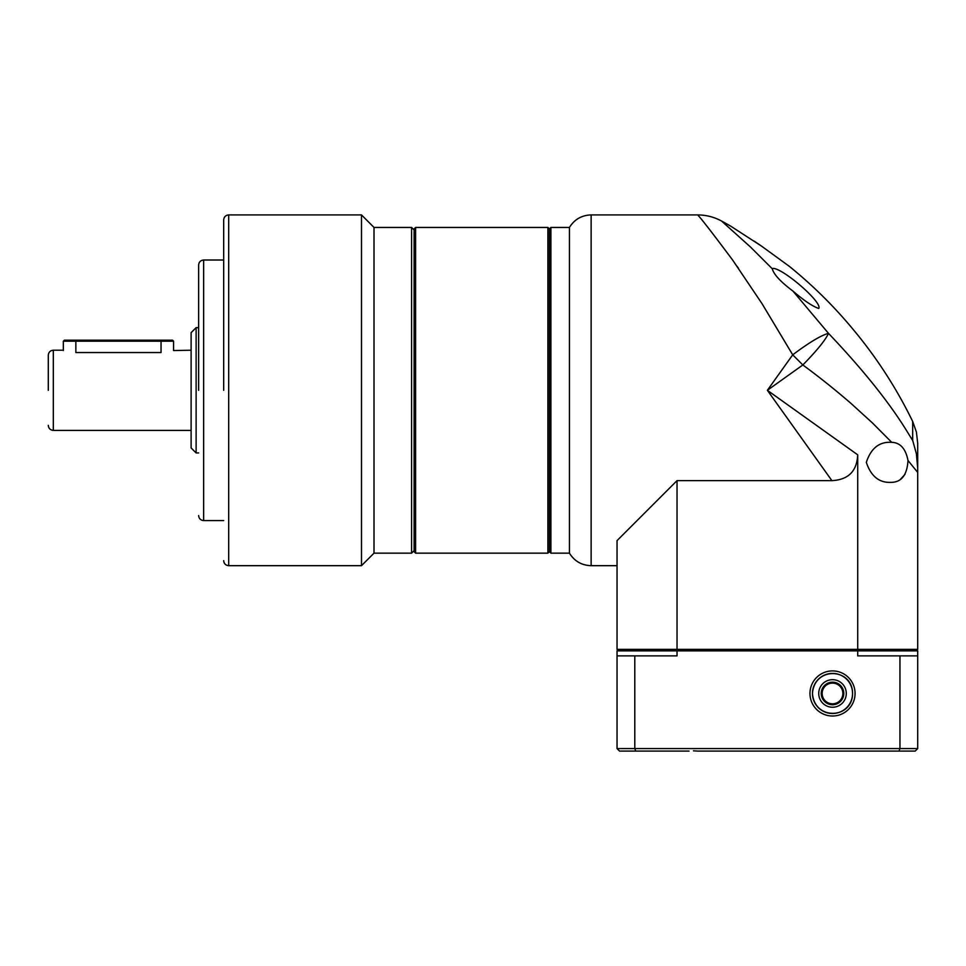 <?xml version="1.0" encoding="UTF-8"?>
<svg xmlns="http://www.w3.org/2000/svg" width="966" height="966" viewBox="0 0 966 966"><rect width="100%" height="100%" fill="white"/><g stroke="black" fill="none" stroke-linecap="round" stroke-linejoin="round"><path stroke-width="1.45" d="M677.033 480.633L677.033 649.369L617.045 649.369L617.045 540.622L677.033 480.633L831.895 480.633L767.366 390.3L792.712 354.824L761.993 303.614L732.542 259.914C711.568 231.864 699.915 216.867 697.585 214.911L591.132 214.911C581.677 215.225 574.444 219.403 569.433 227.445L569.433 553.156C574.444 561.186 581.677 565.364 591.132 565.678L617.045 565.678M550.898 553.156L549.4 551.646L549.4 390.3L549.4 551.646L547.891 553.156L547.891 227.445L549.4 228.942L549.4 390.3L549.4 228.942L550.898 227.445L550.898 553.156L569.433 553.156M912.653 421.43A450.989 450.989 0 0 0 852.507 328.669A450.989 450.989 0 0 0 851.867 327.897A450.989 450.989 0 0 0 851.227 327.136A450.989 450.989 0 0 0 789.234 266.278L761.691 246.233L730.779 226.189A450.989 450.989 0 0 0 721.566 221.033L750.437 246.97L772.257 268.741L773.235 268.379C783.607 268.753 822.911 302.696 818.721 308.468C812.527 306.331 803.941 300.535 792.941 291.08L828.502 333.367C821.209 335.262 809.279 342.411 792.712 354.824L802.843 364.967L767.366 390.3L857.711 454.829C856.927 471.203 848.317 479.812 831.895 480.633M910.841 437.356L912.665 440.339L916.384 453.718L917.7 468.063L917.7 443.322L916.42 432.104L912.665 421.43L912.677 440.339C909.489 436.753 892.101 400.153 828.502 333.367C825.495 339.996 816.946 350.537 802.843 364.967C819.216 376.994 835.288 389.829 851.046 403.462L872.431 422.939L891.715 442.319C900.3 442.645 905.722 448.707 908.004 460.504C907.122 475.2 901.326 482.493 890.628 482.372C879.036 482.783 870.921 476.117 866.321 462.352C870.861 448.586 878.963 441.897 890.628 442.283L891.715 442.319M737.058 266.278L738.531 268.379M785.273 415.356L792.905 426.042M677.456 650.867L677.033 649.369L857.711 649.369L857.711 454.829M772.257 268.741C773.694 274.356 780.588 281.806 792.941 291.08M857.289 650.867L857.711 649.369L917.7 649.369L917.7 472.41L908.004 460.504M617.045 649.369L618.542 650.867M900.312 479.486L905.009 474.318M761.691 246.233L754.265 241.186M917.7 468.063L917.7 472.41M916.203 650.867L917.7 649.369M547.891 227.445L415.597 227.445L415.597 553.156L547.891 553.156M415.597 227.445L414.1 228.942L414.1 551.646L415.597 553.156M832.511 682.177A11.278 11.278 0 0 0 821.233 693.455A11.278 11.278 0 0 0 832.511 704.733A11.278 11.278 0 0 0 843.789 693.455A11.278 11.278 0 0 0 832.511 682.177M832.511 683.107A10.36 10.36 0 0 0 822.151 693.455A10.36 10.36 0 0 0 832.511 703.816A10.36 10.36 0 0 0 842.871 693.455A10.36 10.36 0 0 0 832.511 683.107M832.511 707.245A13.778 13.778 0 0 1 818.733 693.455A13.778 13.778 0 0 1 832.511 679.678A13.778 13.778 0 0 1 846.288 693.455A13.778 13.778 0 0 1 832.511 707.245M812.466 693.455C814.471 665.924 852.676 668.049 852.555 693.455C852.628 718.897 814.495 720.998 812.466 693.455A20.045 20.045 0 0 1 832.511 673.411A20.045 20.045 0 0 1 852.555 693.455A20.045 20.045 0 0 1 832.511 713.5A20.045 20.045 0 0 1 812.466 693.455M809.967 693.455A22.544 22.544 0 0 1 832.511 670.911A22.544 22.544 0 0 1 855.067 693.455A22.544 22.544 0 0 1 832.511 716.011A22.544 22.544 0 0 1 809.967 693.455M693.455 750.836L697.887 751.089L693.455 750.836M917.7 748.578L915.2 751.089L898.996 751.089L899.95 748.578L899.95 655.878L857.711 655.878L857.711 650.867L617.045 650.867L617.045 748.578L917.7 748.578L917.7 655.878L899.95 655.878M677.033 650.867L677.033 655.878L634.795 655.878L634.795 748.578L635.749 751.089L689.024 751.089M917.7 655.878L917.7 650.867L857.711 650.867M634.795 655.878L617.045 655.878M697.887 751.089L898.996 751.089M635.749 751.089L619.544 751.089L617.045 748.578M223.677 390.3L223.677 219.922L223.677 390.3M198.634 390.3L198.634 265.022L198.634 390.3M48.3 390.3L48.3 355.222L48.3 390.3M228.688 565.678L361.489 565.678L361.489 214.911L228.688 214.911L228.688 565.678C225.658 565.376 223.991 563.709 223.677 560.666M374.011 227.445L411.588 227.445L411.588 553.156L374.011 553.156L374.011 227.445L361.489 214.911M198.634 327.655L196.122 327.655L196.122 452.933L198.634 452.933M196.122 327.655L191.111 332.666L191.111 447.922L196.122 452.933M161.044 340.189L161.044 352.542C178.517 349.994 178.517 349.994 161.044 352.542L75.855 352.542C58.383 349.994 58.383 349.994 75.855 352.542L75.855 341.191L63.333 341.191L64.336 340.189L172.576 340.189L173.578 341.191L75.855 341.191L75.855 340.189M173.542 350.549L191.111 350.211M173.578 350.537L173.578 341.191M591.132 214.911L591.132 565.678M223.677 260.011L203.645 260.011L203.645 520.577C200.602 520.276 198.936 518.609 198.634 515.566M62.307 350.211L53.311 350.211L53.311 430.389C50.268 430.087 48.602 428.409 48.3 425.378M550.898 227.445L569.433 227.445M852.507 328.669L851.239 327.148M697.585 214.923C706.086 214.947 714.079 216.988 721.566 221.033M411.588 553.156L414.1 550.644M228.688 214.911C225.658 215.213 223.991 216.891 223.677 219.922M374.011 553.156L361.489 565.678M203.645 520.577L223.677 520.577M411.588 227.445L414.1 229.944M203.645 260.011C200.602 260.313 198.936 261.991 198.634 265.022M191.111 430.389L53.311 430.389M53.311 350.211C50.268 350.513 48.602 352.179 48.3 355.222M63.333 350.537L63.333 341.191"/></g></svg>
